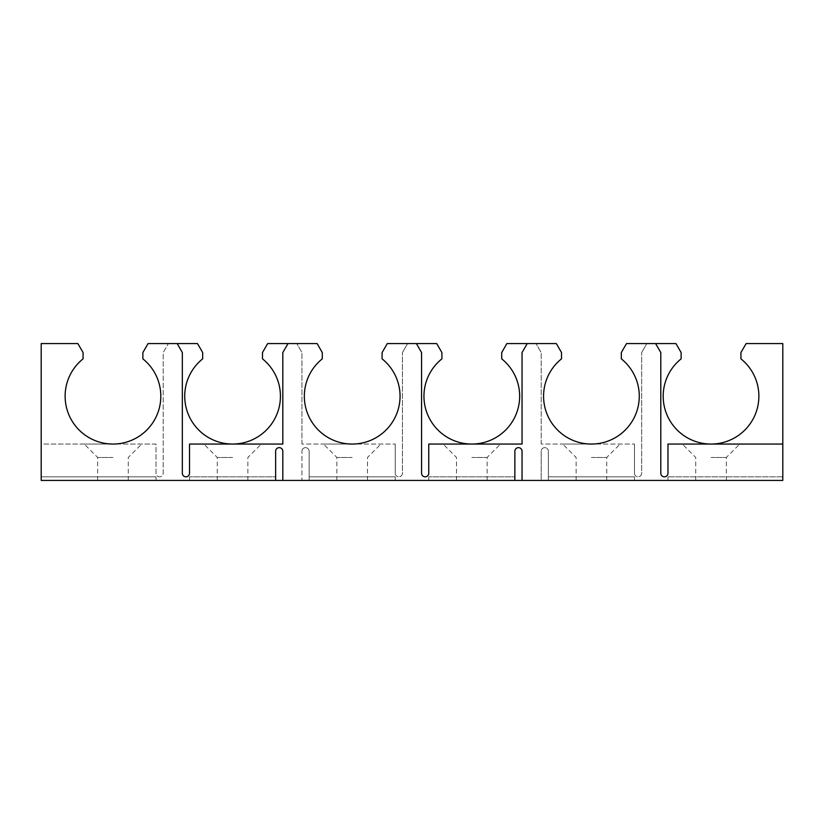 <?xml version="1.0" encoding="UTF-8"?>
<svg xmlns="http://www.w3.org/2000/svg" width="824" height="824" viewBox="0 0 824 824"><rect width="100%" height="100%" fill="white"/><g stroke="black" fill="none" stroke-linecap="round" stroke-linejoin="round"><path stroke-width="0.62" stroke-dasharray="4.12 3.09" d="M711.03 444.054L682.324 444.054L711.03 444.054M711.03 457.454L726.346 457.454L711.03 457.454M711.03 480.423L726.346 480.423L711.03 480.423M591.416 444.054L562.71 444.054L591.416 444.054M591.416 457.454L606.732 457.454L591.416 457.454M591.416 480.423L606.732 480.423L591.416 480.423M514.866 480.423L514.866 476.828L428.748 476.828L514.866 476.828L514.866 451.233A3.584 3.584 0 0 1 518.451 447.648A3.584 3.584 0 0 1 522.045 451.233L522.045 480.423L782.8 480.423L782.8 343.577L746.122 343.577L740.931 352.559L740.931 358.862A47.844 47.844 0 0 1 711.03 444.054A47.844 47.844 0 0 1 681.129 358.862L681.129 352.559L675.948 343.577L646.84 343.577L641.659 352.559L646.84 343.577L655.616 343.577L660.796 352.559L660.796 473.244A3.584 3.584 0 0 0 664.381 476.828A3.584 3.584 0 0 0 667.976 473.244L667.976 444.054L782.8 444.054L782.8 476.828L782.8 444.054M275.638 480.423L275.638 476.828L189.52 476.828L275.638 476.828L275.638 451.233A3.584 3.584 0 0 1 279.233 447.648A3.584 3.584 0 0 1 282.817 451.233L282.817 480.423L301.955 480.423L301.955 451.233L301.955 480.423L41.2 480.423L41.2 444.054L156.024 444.054L156.024 473.244A3.584 3.584 0 0 0 159.619 476.828A3.584 3.584 0 0 0 163.203 473.244L163.203 352.559L168.384 343.577L163.203 352.559L163.203 473.244A3.584 3.584 0 0 1 159.619 476.828A3.584 3.584 0 0 1 156.024 473.244L156.024 444.054L41.2 444.054L41.2 476.828L156.024 476.828L156.024 480.423L189.52 480.423L156.024 480.423L156.024 476.828L41.2 476.828L41.2 343.577L77.878 343.577L83.07 352.559L83.07 358.862A47.844 47.844 0 0 0 112.97 444.054A47.844 47.844 0 0 0 142.871 358.862L142.871 352.559L148.052 343.577L177.16 343.577L182.341 352.559L182.341 473.244A3.584 3.584 0 0 0 185.936 476.828A3.584 3.584 0 0 0 189.52 473.244L189.52 444.054L282.817 444.054L282.817 352.559L287.998 343.577L317.106 343.577L322.287 352.559L322.287 358.862A47.844 47.844 0 0 0 352.198 444.054A47.844 47.844 0 0 0 382.099 358.862L382.099 352.559L387.28 343.577L416.388 343.577L421.569 352.559L421.569 473.244A3.584 3.584 0 0 0 425.153 476.828A3.584 3.584 0 0 0 428.748 473.244L428.748 444.054L522.045 444.054L522.045 352.559L527.226 343.577L556.334 343.577L561.515 352.559L561.515 358.862A47.844 47.844 0 0 0 591.416 444.054A47.844 47.844 0 0 0 621.327 358.862L621.327 352.559L626.508 343.577L655.616 343.577M471.802 444.054L500.518 444.054L471.802 444.054M471.802 457.454L487.118 457.454L471.802 457.454M471.802 480.423L487.118 480.423L471.802 480.423M352.198 444.054L323.482 444.054L352.198 444.054M352.198 457.454L336.882 457.454L352.198 457.454M352.198 480.423L336.882 480.423L352.198 480.423M527.226 343.577L536.002 343.577L541.183 352.559L536.002 343.577L506.894 343.577L501.713 352.559L501.713 358.862A47.844 47.844 0 0 1 471.802 444.054A47.844 47.844 0 0 1 441.901 358.862L441.901 352.559L436.72 343.577L407.612 343.577L402.431 352.559L407.612 343.577L416.388 343.577M232.584 444.054L203.878 444.054L232.584 444.054M232.584 457.454L217.268 457.454L232.584 457.454M232.584 480.423L217.268 480.423L232.584 480.423M287.998 343.577L296.774 343.577L301.955 352.559L296.774 343.577L267.666 343.577L262.485 352.559L262.485 358.862A47.844 47.844 0 0 1 232.584 444.054A47.844 47.844 0 0 1 202.673 358.862L202.673 352.559L197.492 343.577L177.16 343.577M112.97 444.054L84.264 444.054L112.97 444.054M112.97 457.454L97.654 457.454L112.97 457.454M112.97 480.423L97.654 480.423L112.97 480.423M782.8 476.828L667.976 476.828L782.8 476.828M667.976 480.423L667.976 476.828L667.976 480.423L634.48 480.423L667.976 480.423M634.48 480.423L634.48 476.828L548.362 476.828L548.362 451.233L548.362 480.423L548.362 476.828L634.48 476.828L634.48 480.423M428.748 480.423L428.748 476.828L428.748 480.423L395.252 480.423L428.748 480.423M395.252 480.423L395.252 476.828L309.134 476.828L309.134 451.233L309.134 480.423L309.134 476.828L395.252 476.828L395.252 480.423M282.817 480.423L541.183 480.423L541.183 451.233A3.584 3.584 0 0 1 544.767 447.648A3.584 3.584 0 0 1 548.362 451.233A3.584 3.584 0 0 0 544.767 447.648A3.584 3.584 0 0 0 541.183 451.233L541.183 480.423L522.045 480.423M189.52 480.423L189.52 476.828L189.52 480.423M301.955 444.054L301.955 352.559L301.955 444.054L395.252 444.054L301.955 444.054M395.252 473.244L395.252 444.054L395.252 473.244A3.584 3.584 0 0 0 398.847 476.828A3.584 3.584 0 0 0 402.431 473.244L402.431 352.559L402.431 473.244A3.584 3.584 0 0 1 398.847 476.828A3.584 3.584 0 0 1 395.252 473.244M541.183 444.054L541.183 352.559L541.183 444.054L634.48 444.054L541.183 444.054M634.48 473.244L634.48 444.054L634.48 473.244A3.584 3.584 0 0 0 638.064 476.828A3.584 3.584 0 0 0 641.659 473.244L641.659 352.559L641.659 473.244A3.584 3.584 0 0 1 638.064 476.828A3.584 3.584 0 0 1 634.48 473.244M301.955 451.233A3.584 3.584 0 0 1 305.549 447.648A3.584 3.584 0 0 1 309.134 451.233A3.584 3.584 0 0 0 305.549 447.648A3.584 3.584 0 0 0 301.955 451.233M695.724 480.423L695.724 457.454L682.324 444.054M576.11 480.423L576.11 457.454L562.71 444.054M456.496 480.423L456.496 457.454L443.096 444.054M336.882 480.423L336.882 457.454L323.482 444.054M217.268 480.423L217.268 457.454L203.878 444.054M97.654 480.423L97.654 457.454L84.264 444.054M128.276 480.423L128.276 457.454L141.677 444.054M247.89 480.423L247.89 457.454L261.29 444.054M367.504 480.423L367.504 457.454L380.904 444.054M487.118 480.423L487.118 457.454L500.518 444.054M606.732 480.423L606.732 457.454L620.122 444.054M726.346 480.423L726.346 457.454L739.736 444.054"/><path stroke-width="1.24" d="M758.873 396.21A47.844 47.844 0 0 1 711.03 444.054A47.844 47.844 0 0 1 681.129 358.862L681.129 352.559L675.948 343.577L626.508 343.577L621.327 352.559L621.327 358.862A47.844 47.844 0 0 1 591.416 444.054A47.844 47.844 0 0 1 561.515 358.862L561.515 352.559L556.334 343.577L527.226 343.577L522.045 352.559L522.045 444.054L428.748 444.054L428.748 473.244A3.584 3.584 0 0 1 425.153 476.828A3.584 3.584 0 0 1 421.569 473.244L421.569 352.559L416.388 343.577L387.28 343.577L382.099 352.559L382.099 358.862A47.844 47.844 0 0 1 352.198 444.054A47.844 47.844 0 0 1 322.287 358.862L322.287 352.559L317.106 343.577L287.998 343.577L282.817 352.559L282.817 444.054L189.52 444.054L189.52 473.244A3.584 3.584 0 0 1 185.936 476.828A3.584 3.584 0 0 1 182.341 473.244L182.341 352.559L177.16 343.577L148.052 343.577L142.871 352.559L142.871 358.862A47.844 47.844 0 0 1 112.97 444.054A47.844 47.844 0 0 1 83.07 358.862L83.07 352.559L77.878 343.577L41.2 343.577L41.2 480.423L275.638 480.423L275.638 451.233A3.584 3.584 0 0 1 279.233 447.648A3.584 3.584 0 0 1 282.817 451.233L282.817 480.423L514.866 480.423L514.866 451.233A3.584 3.584 0 0 1 518.451 447.648A3.584 3.584 0 0 1 522.045 451.233L522.045 480.423L782.8 480.423L782.8 343.577L746.122 343.577L740.931 352.559L740.931 358.862A47.844 47.844 0 0 1 758.873 396.21M527.226 343.577L506.894 343.577L501.713 352.559L501.713 358.862A47.844 47.844 0 0 1 471.802 444.054A47.844 47.844 0 0 1 441.901 358.862L441.901 352.559L436.72 343.577L416.388 343.577M287.998 343.577L267.666 343.577L262.485 352.559L262.485 358.862A47.844 47.844 0 0 1 232.584 444.054A47.844 47.844 0 0 1 202.673 358.862L202.673 352.559L197.492 343.577L177.16 343.577M655.616 343.577L660.796 352.559L660.796 473.244A3.584 3.584 0 0 0 664.381 476.828A3.584 3.584 0 0 0 667.976 473.244L667.976 444.054L782.8 444.054M282.817 480.423L275.638 480.423M522.045 480.423L514.866 480.423"/></g></svg>
